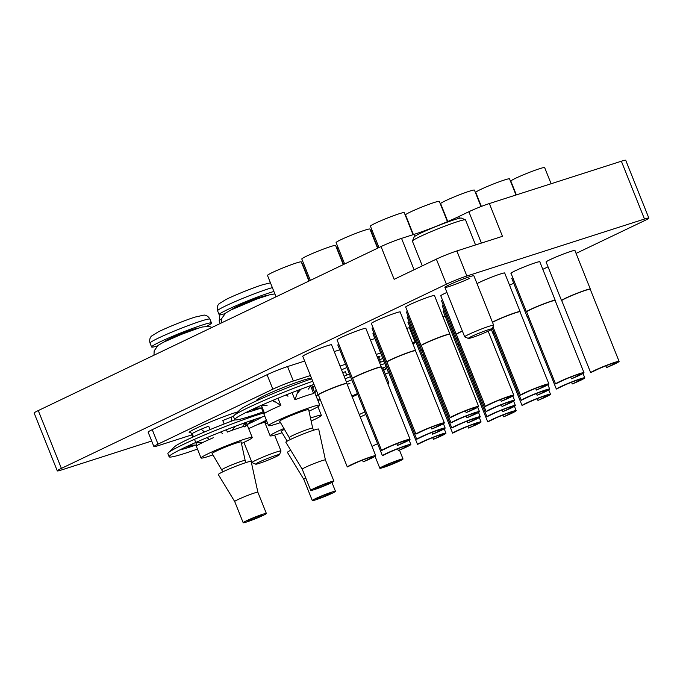 <?xml version="1.0" encoding="UTF-8"?>
<svg xmlns="http://www.w3.org/2000/svg" width="683" height="683" viewBox="0 0 683 683"><rect width="100%" height="100%" fill="white"/><g stroke="black" fill="none" stroke-linecap="round" stroke-linejoin="round"><path stroke-width="1.02" d="M257.525 400.366A29.13 1.981 -21.8 0 1 256.723 400.229A29.13 1.981 -21.8 0 1 264.415 395.619A29.13 1.981 -21.8 0 1 293.639 383.496A29.13 1.981 -21.8 0 1 310.816 378.587A29.13 1.981 -21.8 0 1 310.33 379.244M341.543 369.81A29.13 1.981 -21.8 0 1 346.862 367.548M377.153 356.637A29.13 1.981 -21.8 0 1 379.927 356.424A29.13 1.981 -21.8 0 1 378.715 357.593M190.864 432.561A29.13 1.981 -21.8 0 1 189.182 432.544A29.13 1.981 -21.8 0 1 196.875 427.934A29.13 1.981 -21.8 0 1 237.889 411.832M574.958 250.644A15.607 1.059 158.2 0 0 575.009 250.49A15.607 1.059 158.2 0 0 565.806 253.12A15.607 1.059 158.2 0 0 550.156 259.608A15.607 1.059 158.2 0 0 546.033 262.076A15.607 1.059 158.2 0 0 546.178 262.152M539.852 261.905A15.607 1.059 158.2 0 0 539.903 261.751A15.607 1.059 158.2 0 0 530.7 264.381A15.607 1.059 158.2 0 0 515.05 270.869A15.607 1.059 158.2 0 0 510.927 273.337A15.607 1.059 158.2 0 0 511.063 273.413M504.746 273.166A15.607 1.059 158.2 0 0 504.797 273.012A15.607 1.059 158.2 0 0 495.593 275.642A15.607 1.059 158.2 0 0 479.936 282.13A15.607 1.059 158.2 0 0 477.024 283.633M446.921 292.426A15.607 1.059 158.2 0 0 444.829 293.391A15.607 1.059 158.2 0 0 440.706 295.867A15.607 1.059 158.2 0 0 440.851 295.935M331.596 344.941A15.607 1.059 158.2 0 0 331.648 344.787A15.607 1.059 158.2 0 0 322.444 347.416A15.607 1.059 158.2 0 0 306.795 353.905A15.607 1.059 158.2 0 0 302.671 356.381A15.607 1.059 158.2 0 0 302.808 356.458M365.909 328.523A15.607 1.059 158.2 0 0 365.96 328.369A15.607 1.059 158.2 0 0 356.757 330.999A15.607 1.059 158.2 0 0 341.099 337.487A15.607 1.059 158.2 0 0 336.975 339.963A15.607 1.059 158.2 0 0 337.12 340.04M400.221 312.105A15.607 1.059 158.2 0 0 400.272 311.952A15.607 1.059 158.2 0 0 391.069 314.581A15.607 1.059 158.2 0 0 375.411 321.07A15.607 1.059 158.2 0 0 371.287 323.546A15.607 1.059 158.2 0 0 371.432 323.622M434.525 295.688A15.607 1.059 158.2 0 0 434.576 295.534A15.607 1.059 158.2 0 0 425.372 298.164A15.607 1.059 158.2 0 0 409.723 304.652A15.607 1.059 158.2 0 0 405.6 307.128A15.607 1.059 158.2 0 0 405.745 307.205M468.384 338.444A12.798 0.871 158.2 0 0 471.91 337.624A12.798 0.871 158.2 0 0 484.606 332.775A12.798 0.871 158.2 0 0 492.093 328.958A12.798 0.871 158.2 0 0 488.524 329.676A12.798 0.871 158.2 0 0 475.086 334.841A12.798 0.871 158.2 0 0 468.384 338.444L464.747 336.89A15.607 1.059 -21.8 0 1 464.688 336.839A15.607 1.059 -21.8 0 1 473.37 332.305A15.607 1.059 -21.8 0 1 489.31 326.201A15.607 1.059 -21.8 0 1 493.664 325.253L473.891 275.812A15.607 1.059 158.2 0 0 464.688 278.433A15.607 1.059 158.2 0 0 449.038 284.931A15.607 1.059 158.2 0 0 444.915 287.398A15.607 1.059 158.2 0 0 454.118 284.768A15.607 1.059 158.2 0 0 469.767 278.28M407.427 311.414A15.607 1.059 158.2 0 0 406.394 312.285A15.607 1.059 158.2 0 0 406.539 312.353M411.175 332.314L411.858 331.981M443.071 317.049L445.111 316.075M509.569 285.229L513.727 283.24M542.823 269.324L548.039 266.822M576.068 253.41L644.726 220.558A15.607 1.059 158.2 0 0 648.85 218.09A15.607 1.059 158.2 0 0 644.487 219.038L466.882 276.009A15.607 1.059 158.2 0 0 446.383 284.188L436.36 259.13A15.607 1.059 -21.8 0 1 456.859 250.951L502.466 236.318L489.361 203.551L621.359 161.214A15.607 1.059 -21.8 0 1 625.722 160.266L648.85 218.09M61.402 468.393A15.607 1.059 158.2 0 0 57.278 470.869L34.15 413.044A15.607 1.059 -21.8 0 1 38.274 410.568L61.402 468.393L446.383 284.188M57.278 470.869A15.607 1.059 158.2 0 0 61.641 469.921L151.686 441.03M310.441 375.522L293.349 381.012A15.607 1.059 158.2 0 0 272.85 389.182L267.07 374.728L152.249 429.667L158.029 444.121A15.607 1.059 158.2 0 0 153.906 446.588A15.607 1.059 158.2 0 0 158.268 445.64L191.795 434.892M267.07 374.728A15.607 1.059 -21.8 0 1 287.569 366.549L293.349 381.012M374.873 338.546L370.476 339.955M339.767 349.807L334.252 351.574M304.661 361.068L287.569 366.549M406.718 328.352A15.607 1.059 -21.8 0 1 409.416 327.917L415.196 342.371A15.607 1.059 158.2 0 0 412.498 342.815M153.906 446.588L148.126 432.134A15.607 1.059 -21.8 0 1 152.249 429.667M372.261 328.421L372.192 328.583A15.504 1.05 158.2 0 1 373.123 327.849A15.607 1.059 158.2 0 0 372.09 328.702A15.607 1.059 158.2 0 0 372.226 328.771M442.533 300.153A15.607 1.059 158.2 0 0 441.508 301.024A15.607 1.059 158.2 0 0 441.645 301.092M407.367 317.16L407.299 317.322A15.504 1.05 158.2 0 1 408.229 316.588A15.607 1.059 158.2 0 0 407.196 317.441A15.607 1.059 158.2 0 0 407.341 317.51M443.335 305.31A15.607 1.059 158.2 0 0 442.302 306.172A15.607 1.059 158.2 0 0 442.447 306.249M338.811 344.249A15.607 1.059 158.2 0 0 337.778 345.12A15.607 1.059 158.2 0 0 337.923 345.188M373.917 332.988A15.607 1.059 158.2 0 0 372.884 333.859A15.607 1.059 158.2 0 0 373.029 333.927M408.161 322.316L408.093 322.47A15.504 1.05 158.2 0 1 409.032 321.744A15.607 1.059 158.2 0 0 407.99 322.589A15.607 1.059 158.2 0 0 408.135 322.666M511.891 278.22L511.823 278.374A15.504 1.05 158.2 0 1 512.762 277.648A15.607 1.059 158.2 0 0 511.721 278.493A15.607 1.059 158.2 0 0 511.866 278.57M443.276 311.055L443.207 311.209A15.504 1.05 158.2 0 1 444.138 310.483A15.607 1.059 158.2 0 0 443.105 311.328A15.607 1.059 158.2 0 0 443.241 311.405M436.36 259.13L394.142 279.321L381.037 246.554L38.274 410.568M381.037 246.554A15.607 1.059 -21.8 0 1 401.536 238.384L414.094 269.776M481.404 243.08L468.862 211.73L458.737 216.579A33.809 2.297 -21.8 0 1 414.325 234.286L401.536 238.384M468.862 211.73A15.607 1.059 -21.8 0 1 489.361 203.551M380.653 353L376.265 354.409M345.547 364.261L340.032 366.037M272.85 389.182L158.029 444.121M379.628 359.89L382.804 358.37M412.942 343.916A15.607 1.059 158.2 0 0 415.196 342.371M302.245 469.221A12.482 0.845 -21.8 0 1 302.245 469.212A12.482 0.845 -21.8 0 1 309.186 465.593A12.482 0.845 -21.8 0 1 321.941 460.701A12.482 0.845 -21.8 0 1 325.424 459.941A12.482 0.845 -21.8 0 1 325.424 459.949L318.696 429.112A17.69 1.204 -21.8 0 0 313.753 430.17A17.69 1.204 -21.8 0 0 295.602 437.137A17.69 1.204 -21.8 0 0 285.853 442.251L302.245 469.221L310.722 490.42A12.482 0.845 -21.8 0 1 317.672 486.791A12.482 0.845 -21.8 0 1 330.418 481.908A12.482 0.845 -21.8 0 1 333.902 481.148A12.482 0.845 -21.8 0 1 326.961 484.768A12.482 0.845 -21.8 0 1 314.206 489.66A12.482 0.845 -21.8 0 1 310.722 490.42M289.524 437.419A12.482 0.845 -21.8 0 1 289.524 437.41A12.482 0.845 -21.8 0 1 296.465 433.782A12.482 0.845 -21.8 0 1 309.22 428.898A12.482 0.845 -21.8 0 1 312.703 428.139A12.482 0.845 -21.8 0 1 312.703 428.147L308.665 409.646A15.607 1.059 158.2 0 0 304.302 410.585A15.607 1.059 158.2 0 0 288.294 416.724A15.607 1.059 158.2 0 0 279.689 421.232L290.36 439.51M327.72 483.197A8.324 0.563 -21.8 0 1 330.043 482.693A8.324 0.563 -21.8 0 1 325.407 485.109A8.324 0.563 -21.8 0 1 316.912 488.371A8.324 0.563 -21.8 0 1 314.59 488.874A8.324 0.563 -21.8 0 1 319.217 486.458A8.324 0.563 -21.8 0 1 327.72 483.197M224.835 313.702A32.255 2.194 -21.8 0 1 219.132 314.65A32.255 2.194 -21.8 0 1 237.078 305.284A32.255 2.194 -21.8 0 1 270.016 292.657A32.255 2.194 -21.8 0 1 273.909 291.47M232.169 309.356A18.21 1.238 -21.8 0 1 242.738 303.961A18.21 1.238 -21.8 0 1 260.897 297.02A18.21 1.238 -21.8 0 1 265.926 295.859M277.981 398.232L280.85 405.429L272.944 400.332M261.393 405.591L264.509 413.403A27.568 1.878 -21.8 0 1 280.85 405.429M280.508 422.572A27.568 1.878 -21.8 0 1 276.274 423.989A27.568 1.878 -21.8 0 1 268.573 425.671A27.568 1.878 -21.8 0 1 283.923 417.663A27.568 1.878 -21.8 0 1 312.071 406.863A27.568 1.878 -21.8 0 1 319.772 405.19A27.568 1.878 -21.8 0 1 308.998 411.175M292.059 392.58L294.928 399.751A27.568 1.878 -21.8 0 1 307.444 395.303A27.568 1.878 -21.8 0 1 313.634 393.596L310.748 386.16M261.393 405.309L264.509 413.403M274.779 293.656A32.255 2.194 -21.8 0 1 274.242 293.946M298.369 390.147L294.928 399.751M311.738 378.766A48.638 3.304 158.2 0 0 252.616 402.663A48.638 3.304 158.2 0 0 240.168 409.612L233.962 415.64A56.749 3.859 158.2 0 0 233.484 416.51L234.739 419.644A56.749 3.859 158.2 0 0 250.584 416.195A56.749 3.859 158.2 0 0 263.083 411.934M312.737 381.276A56.749 3.859 158.2 0 0 248.475 407.529A56.749 3.859 158.2 0 0 233.962 415.64M314.282 391.461A56.749 3.859 158.2 0 0 316.425 390.497M313.992 384.409A56.749 3.859 158.2 0 0 249.73 410.654A56.749 3.859 158.2 0 0 235.208 418.773A56.749 3.859 158.2 0 0 234.739 419.644M245.257 412.848A48.015 3.27 158.2 0 0 261.333 407.956M313.386 387.107A48.015 3.27 158.2 0 0 314.812 386.45M272.585 400.486L274.472 401.911M267.079 405.446L260.718 405.608M255.177 408.11L262.323 407.93M255.57 408.101L255.877 408.852A39.537 2.689 -21.8 0 1 251.156 409.979M257.551 408.05L255.877 408.852M314.581 385.878L312.686 387.483M308.229 389.165L311.465 385.306M287.961 396.242L286.186 394.902M300.879 389.19L298.206 392.375M412.421 241.005L414.163 236.967A25.493 1.733 -21.8 0 1 429.078 229.377A25.493 1.733 -21.8 0 1 454.366 219.721A25.493 1.733 -21.8 0 1 461.384 218.082L465.422 219.806A28.609 1.947 158.2 0 0 457.542 221.642A28.609 1.947 158.2 0 0 429.163 232.485A28.609 1.947 158.2 0 0 412.421 241.005A28.609 1.947 158.2 0 0 412.404 241.15L422.29 265.858M475.556 244.958L465.533 219.9A28.609 1.947 158.2 0 0 465.422 219.806M493.664 325.253A15.607 1.059 -21.8 0 1 493.655 325.33L492.093 328.958M478.663 406.462L449.815 334.329A15.342 1.042 158.2 0 0 445.529 335.259A15.342 1.042 158.2 0 0 429.855 341.269A15.342 1.042 158.2 0 0 421.317 345.726L450.234 417.697A15.342 1.042 -21.8 0 1 459.531 413.044A15.342 1.042 -21.8 0 1 474.378 407.392A15.342 1.042 -21.8 0 1 478.663 406.462A15.342 1.042 -21.8 0 1 466.13 412.6L465.439 410.867M449.824 334.363L449.892 334.2A15.504 1.05 158.2 0 0 449.901 334.124A15.504 1.05 158.2 0 0 445.572 335.063A15.504 1.05 158.2 0 0 429.744 341.133A15.504 1.05 158.2 0 0 421.112 345.641A15.504 1.05 158.2 0 0 421.172 345.692L421.334 345.76M466.13 412.6L472.568 409.518A11.961 0.811 158.2 0 0 475.727 407.623A11.961 0.811 158.2 0 0 472.388 408.349A11.961 0.811 158.2 0 0 456.671 414.615L450.234 417.697M449.901 334.124L434.482 295.577A15.504 1.05 158.2 0 0 434.422 295.517A15.504 1.05 158.2 0 0 430.153 296.516A15.504 1.05 158.2 0 0 414.777 302.39A15.504 1.05 158.2 0 0 405.702 307.009A15.504 1.05 158.2 0 0 405.693 307.085L421.112 345.641M413.044 234.696L404.234 212.652A18.21 1.238 158.2 0 0 399.145 213.762A18.21 1.238 158.2 0 0 380.551 220.882A18.21 1.238 158.2 0 0 370.417 226.175L378.971 247.545M462.408 331.135A15.342 1.042 158.2 0 0 456.423 334.465L485.34 406.436A15.342 1.042 -21.8 0 1 494.637 401.783A15.342 1.042 -21.8 0 1 509.492 396.131A15.342 1.042 -21.8 0 1 513.778 395.201A15.342 1.042 -21.8 0 1 501.237 401.331L500.545 399.606M462.34 330.982A15.504 1.05 158.2 0 0 456.227 334.371A15.504 1.05 158.2 0 0 456.287 334.431L456.44 334.491M501.237 401.331L507.674 398.249A11.961 0.811 158.2 0 0 510.841 396.362A11.961 0.811 158.2 0 0 507.495 397.088A11.961 0.811 158.2 0 0 491.777 403.354L485.34 406.436M446.921 292.435A15.504 1.05 158.2 0 0 440.808 295.748A15.504 1.05 158.2 0 0 440.808 295.824L456.227 334.371M447.442 221.651L439.34 201.391A18.21 1.238 158.2 0 0 434.251 202.492A18.21 1.238 158.2 0 0 415.657 209.621A18.21 1.238 158.2 0 0 405.531 214.914L413.394 234.585M492.998 326.858L520.446 395.175A15.342 1.042 -21.8 0 1 529.752 390.522A15.342 1.042 -21.8 0 1 544.599 384.87A15.342 1.042 -21.8 0 1 548.884 383.94A15.342 1.042 -21.8 0 1 536.343 390.07L535.651 388.345M548.884 383.94L520.028 311.798A15.342 1.042 158.2 0 0 515.742 312.737A15.342 1.042 158.2 0 0 492.511 322.367M520.045 311.832L520.113 311.679A15.504 1.05 158.2 0 0 520.122 311.602A15.504 1.05 158.2 0 0 515.785 312.541A15.504 1.05 158.2 0 0 492.443 322.197M536.343 390.07L542.789 386.988A11.961 0.811 158.2 0 0 545.948 385.092A11.961 0.811 158.2 0 0 542.601 385.827A11.961 0.811 158.2 0 0 526.892 392.093L520.446 395.175M520.122 311.602L504.703 273.046A15.504 1.05 158.2 0 0 504.635 272.995A15.504 1.05 158.2 0 0 500.366 273.994A15.504 1.05 158.2 0 0 477.024 283.65M481.02 206.556L474.446 190.13A18.21 1.238 158.2 0 0 469.358 191.231A18.21 1.238 158.2 0 0 450.771 198.36A18.21 1.238 158.2 0 0 440.637 203.654L447.775 221.505M583.991 372.679L555.142 300.537A15.342 1.042 158.2 0 0 550.857 301.476A15.342 1.042 158.2 0 0 535.182 307.478A15.342 1.042 158.2 0 0 526.644 311.935L555.552 383.906A15.342 1.042 -21.8 0 1 564.858 379.261A15.342 1.042 -21.8 0 1 579.705 373.61A15.342 1.042 -21.8 0 1 583.991 372.679A15.342 1.042 -21.8 0 1 571.449 378.809L570.757 377.076M555.151 300.571L555.219 300.418A15.504 1.05 158.2 0 0 555.228 300.341A15.504 1.05 158.2 0 0 550.899 301.28A15.504 1.05 158.2 0 0 535.062 307.35A15.504 1.05 158.2 0 0 526.439 311.849A15.504 1.05 158.2 0 0 526.499 311.9L526.653 311.969M571.449 378.809L577.895 375.727A11.961 0.811 158.2 0 0 581.054 373.832A11.961 0.811 158.2 0 0 577.716 374.557A11.961 0.811 158.2 0 0 561.998 380.824L555.552 383.906M555.228 300.341L539.809 261.785A15.504 1.05 158.2 0 0 539.749 261.734A15.504 1.05 158.2 0 0 535.481 262.733A15.504 1.05 158.2 0 0 520.105 268.607A15.504 1.05 158.2 0 0 511.029 273.226A15.504 1.05 158.2 0 0 511.021 273.302L526.439 311.849M516.006 195.005L509.552 178.869A18.21 1.238 158.2 0 0 504.472 179.971A18.21 1.238 158.2 0 0 485.878 187.099A18.21 1.238 158.2 0 0 475.744 192.393L481.361 206.428M619.097 361.418L590.249 289.276A15.342 1.042 158.2 0 0 585.963 290.207A15.342 1.042 158.2 0 0 570.288 296.217A15.342 1.042 158.2 0 0 561.75 300.674L590.667 372.645A15.342 1.042 -21.8 0 1 599.964 368A15.342 1.042 -21.8 0 1 614.811 362.349A15.342 1.042 -21.8 0 1 619.097 361.418A15.342 1.042 -21.8 0 1 606.564 367.548L605.864 365.815M590.257 289.31L590.325 289.157A15.504 1.05 158.2 0 0 590.334 289.08A15.504 1.05 158.2 0 0 586.005 290.019A15.504 1.05 158.2 0 0 570.177 296.089A15.504 1.05 158.2 0 0 561.546 300.588A15.504 1.05 158.2 0 0 561.605 300.64L561.768 300.708M606.564 367.548L613.001 364.466A11.961 0.811 158.2 0 0 616.16 362.571A11.961 0.811 158.2 0 0 612.822 363.296A11.961 0.811 158.2 0 0 597.104 369.563L590.667 372.645M590.334 289.08L574.915 250.524A15.504 1.05 158.2 0 0 574.855 250.473A15.504 1.05 158.2 0 0 570.587 251.472A15.504 1.05 158.2 0 0 555.211 257.346A15.504 1.05 158.2 0 0 546.135 261.956A15.504 1.05 158.2 0 0 546.127 262.041L561.546 300.588M551.121 183.744L544.658 167.608A18.21 1.238 158.2 0 0 539.579 168.71A18.21 1.238 158.2 0 0 520.984 175.838A18.21 1.238 158.2 0 0 510.85 181.123L516.357 194.894M444.36 422.879L415.503 350.746A15.342 1.042 158.2 0 0 411.217 351.677A15.342 1.042 158.2 0 0 395.551 357.687A15.342 1.042 158.2 0 0 387.005 362.144L415.921 434.115A15.342 1.042 -21.8 0 1 425.219 429.462A15.342 1.042 -21.8 0 1 440.074 423.81A15.342 1.042 -21.8 0 1 444.36 422.879A15.342 1.042 -21.8 0 1 431.818 429.009L431.127 427.285M415.52 350.78L415.58 350.618A15.504 1.05 158.2 0 0 415.588 350.541A15.504 1.05 158.2 0 0 411.26 351.48A15.504 1.05 158.2 0 0 395.431 357.55A15.504 1.05 158.2 0 0 386.809 362.058A15.504 1.05 158.2 0 0 386.868 362.11L387.022 362.178M431.818 429.009L438.255 425.927A11.961 0.811 158.2 0 0 441.423 424.041A11.961 0.811 158.2 0 0 438.076 424.766A11.961 0.811 158.2 0 0 422.359 431.033L415.921 434.115M415.588 350.541L400.17 311.994A15.504 1.05 158.2 0 0 400.11 311.935A15.504 1.05 158.2 0 0 395.841 312.934A15.504 1.05 158.2 0 0 380.465 318.807A15.504 1.05 158.2 0 0 371.39 323.426A15.504 1.05 158.2 0 0 371.39 323.503L386.809 362.058M377.579 248.219L369.921 229.07A18.21 1.238 158.2 0 0 364.833 230.18A18.21 1.238 158.2 0 0 346.238 237.3A18.21 1.238 158.2 0 0 336.113 242.593L344.659 263.962M423.059 350.072A15.342 1.042 158.2 0 0 422.12 350.883L451.028 422.854A15.342 1.042 -21.8 0 1 460.333 418.201A15.342 1.042 -21.8 0 1 475.18 412.549A15.342 1.042 -21.8 0 1 479.466 411.618A15.342 1.042 -21.8 0 1 466.924 417.748L466.233 416.024M422.99 349.901A15.504 1.05 158.2 0 0 421.915 350.789A15.504 1.05 158.2 0 0 421.974 350.849L422.128 350.908M466.924 417.748L473.37 414.666A11.961 0.811 158.2 0 0 476.529 412.78A11.961 0.811 158.2 0 0 473.182 413.505A11.961 0.811 158.2 0 0 457.473 419.772L451.028 422.854M407.435 311.431A15.504 1.05 158.2 0 0 406.505 312.165A15.504 1.05 158.2 0 0 406.496 312.242L421.915 350.789M372.15 230.487A18.21 1.238 158.2 0 0 371.219 231.332L377.912 248.057M458.165 338.811A15.342 1.042 158.2 0 0 457.226 339.613L486.134 411.584A15.342 1.042 -21.8 0 1 495.44 406.94A15.342 1.042 -21.8 0 1 510.286 401.288A15.342 1.042 -21.8 0 1 514.572 400.358A15.342 1.042 -21.8 0 1 502.031 406.487L501.339 404.763M458.097 338.64A15.504 1.05 158.2 0 0 457.021 339.528A15.504 1.05 158.2 0 0 457.081 339.588L457.234 339.647M502.031 406.487L508.476 403.405A11.961 0.811 158.2 0 0 511.635 401.51A11.961 0.811 158.2 0 0 508.297 402.244A11.961 0.811 158.2 0 0 492.58 408.502L486.134 411.584M442.541 300.17A15.504 1.05 158.2 0 0 441.611 300.904A15.504 1.05 158.2 0 0 441.602 300.981L457.021 339.528M492.349 328.386L521.249 400.323A15.342 1.042 -21.8 0 1 530.546 395.679A15.342 1.042 -21.8 0 1 545.393 390.027A15.342 1.042 -21.8 0 1 549.678 389.097A15.342 1.042 -21.8 0 1 537.145 395.226L536.445 393.493M493.271 327.55A15.342 1.042 158.2 0 0 492.452 328.13M493.203 327.379A15.504 1.05 158.2 0 0 492.614 327.755M537.145 395.226L543.583 392.144A11.961 0.811 158.2 0 0 546.741 390.249A11.961 0.811 158.2 0 0 543.403 390.975A11.961 0.811 158.2 0 0 527.686 397.241L521.249 400.323M528.377 316.289A15.342 1.042 158.2 0 0 527.438 317.091L556.355 389.062A15.342 1.042 -21.8 0 1 565.652 384.418A15.342 1.042 -21.8 0 1 580.499 378.766A15.342 1.042 -21.8 0 1 584.785 377.827A15.342 1.042 -21.8 0 1 572.252 383.966L571.56 382.232M528.318 316.118A15.504 1.05 158.2 0 0 527.233 317.006A15.504 1.05 158.2 0 0 527.293 317.057L527.455 317.125M572.252 383.966L578.689 380.883A11.961 0.811 158.2 0 0 581.848 378.988A11.961 0.811 158.2 0 0 578.51 379.714A11.961 0.811 158.2 0 0 562.792 385.98L556.355 389.062M511.823 278.374A15.504 1.05 158.2 0 0 511.815 278.459L527.233 317.006M410.048 439.297L381.191 367.164A15.342 1.042 158.2 0 0 376.905 368.094A15.342 1.042 158.2 0 0 361.239 374.105A15.342 1.042 158.2 0 0 352.701 378.561L381.609 450.532A15.342 1.042 -21.8 0 1 390.915 445.879A15.342 1.042 -21.8 0 1 405.762 440.228A15.342 1.042 -21.8 0 1 410.048 439.297A15.342 1.042 -21.8 0 1 397.506 445.427L396.814 443.702M381.208 367.198L381.276 367.036A15.504 1.05 158.2 0 0 381.276 366.959A15.504 1.05 158.2 0 0 376.948 367.898A15.504 1.05 158.2 0 0 361.119 373.968A15.504 1.05 158.2 0 0 352.496 378.476A15.504 1.05 158.2 0 0 352.556 378.527L352.71 378.595M397.506 445.427L403.952 442.345A11.961 0.811 158.2 0 0 407.111 440.458A11.961 0.811 158.2 0 0 403.764 441.184A11.961 0.811 158.2 0 0 388.055 447.45L381.609 450.532M381.276 366.959L365.857 328.412A15.504 1.05 158.2 0 0 365.798 328.352A15.504 1.05 158.2 0 0 361.529 329.351A15.504 1.05 158.2 0 0 346.153 335.225A15.504 1.05 158.2 0 0 337.086 339.844A15.504 1.05 158.2 0 0 337.078 339.921L352.496 378.476M343.267 264.637L335.609 245.487A18.21 1.238 158.2 0 0 330.521 246.589A18.21 1.238 158.2 0 0 311.935 253.717A18.21 1.238 158.2 0 0 301.801 259.011L310.347 280.38M388.747 366.489A15.342 1.042 158.2 0 0 387.807 367.3L416.715 439.271A15.342 1.042 -21.8 0 1 426.021 434.619A15.342 1.042 -21.8 0 1 440.868 428.967A15.342 1.042 -21.8 0 1 445.154 428.036A15.342 1.042 -21.8 0 1 432.612 434.166L431.921 432.441M388.678 366.319A15.504 1.05 158.2 0 0 387.603 367.206A15.504 1.05 158.2 0 0 387.662 367.266L387.816 367.326M432.612 434.166L439.058 431.084A11.961 0.811 158.2 0 0 442.217 429.197A11.961 0.811 158.2 0 0 438.879 429.923A11.961 0.811 158.2 0 0 423.161 436.189L416.715 439.271M372.192 328.583A15.504 1.05 158.2 0 0 372.184 328.66L387.603 367.206M337.837 246.904A18.21 1.238 158.2 0 0 336.907 247.75L343.6 264.475M423.853 355.228A15.342 1.042 158.2 0 0 422.914 356.031L451.83 428.002A15.342 1.042 -21.8 0 1 461.127 423.358A15.342 1.042 -21.8 0 1 475.974 417.706A15.342 1.042 -21.8 0 1 480.26 416.775A15.342 1.042 -21.8 0 1 467.727 422.905L467.027 421.18M423.784 355.058A15.504 1.05 158.2 0 0 422.709 355.945A15.504 1.05 158.2 0 0 422.768 356.005L422.931 356.065M467.727 422.905L474.164 419.823A11.961 0.811 158.2 0 0 477.323 417.928A11.961 0.811 158.2 0 0 473.985 418.662A11.961 0.811 158.2 0 0 458.267 424.92L451.83 428.002M407.299 317.322A15.504 1.05 158.2 0 0 407.29 317.399L422.709 355.945M458.959 343.967A15.342 1.042 158.2 0 0 458.02 344.77L486.936 416.741A15.342 1.042 -21.8 0 1 496.234 412.097A15.342 1.042 -21.8 0 1 511.08 406.445A15.342 1.042 -21.8 0 1 515.366 405.514A15.342 1.042 -21.8 0 1 502.833 411.644L502.142 409.911M458.891 343.797A15.504 1.05 158.2 0 0 457.815 344.684A15.504 1.05 158.2 0 0 457.875 344.736L458.037 344.804M502.833 411.644L509.27 408.562A11.961 0.811 158.2 0 0 512.429 406.667A11.961 0.811 158.2 0 0 509.091 407.392A11.961 0.811 158.2 0 0 493.374 413.659L486.936 416.741M443.344 305.327A15.504 1.05 158.2 0 0 442.405 306.061A15.504 1.05 158.2 0 0 442.396 306.138L457.815 344.684M494.074 332.706A15.342 1.042 158.2 0 0 493.126 333.509L522.043 405.48A15.342 1.042 -21.8 0 1 531.348 400.836A15.342 1.042 -21.8 0 1 546.195 395.184A15.342 1.042 -21.8 0 1 550.481 394.245A15.342 1.042 -21.8 0 1 537.939 400.383L537.248 398.65M494.005 332.536A15.504 1.05 158.2 0 0 492.93 333.424A15.504 1.05 158.2 0 0 492.989 333.475L493.143 333.543M537.939 400.383L544.377 397.301A11.961 0.811 158.2 0 0 547.544 395.406A11.961 0.811 158.2 0 0 544.197 396.131A11.961 0.811 158.2 0 0 528.488 402.398L522.043 405.48M375.735 455.715L346.879 383.581A15.342 1.042 158.2 0 0 342.593 384.512A15.342 1.042 158.2 0 0 326.926 390.522A15.342 1.042 158.2 0 0 318.389 394.979L347.297 466.95A15.342 1.042 -21.8 0 1 356.603 462.297A15.342 1.042 -21.8 0 1 371.45 456.645A15.342 1.042 -21.8 0 1 375.735 455.715A15.342 1.042 -21.8 0 1 363.194 461.845L362.502 460.12M346.896 383.615L346.964 383.453A15.504 1.05 158.2 0 0 346.973 383.376A15.504 1.05 158.2 0 0 342.644 384.316A15.504 1.05 158.2 0 0 326.807 390.386A15.504 1.05 158.2 0 0 318.184 394.894A15.504 1.05 158.2 0 0 318.244 394.945L318.398 395.013M363.194 461.845L369.64 458.763A11.961 0.811 158.2 0 0 372.798 456.876A11.961 0.811 158.2 0 0 369.46 457.601A11.961 0.811 158.2 0 0 353.743 463.868L347.297 466.95M346.973 383.376L331.554 344.83A15.504 1.05 158.2 0 0 331.494 344.77A15.504 1.05 158.2 0 0 327.225 345.769A15.504 1.05 158.2 0 0 311.849 351.643A15.504 1.05 158.2 0 0 302.774 356.261A15.504 1.05 158.2 0 0 302.765 356.338L318.184 394.894M308.955 281.055L301.297 261.905A18.21 1.238 158.2 0 0 296.217 263.006A18.21 1.238 158.2 0 0 277.622 270.135A18.21 1.238 158.2 0 0 267.488 275.428L276.034 296.798M354.434 382.907A15.342 1.042 158.2 0 0 353.495 383.718L382.412 455.689A15.342 1.042 -21.8 0 1 391.709 451.036A15.342 1.042 -21.8 0 1 406.556 445.384A15.342 1.042 -21.8 0 1 410.842 444.454A15.342 1.042 -21.8 0 1 398.309 450.584L397.608 448.859M354.366 382.736A15.504 1.05 158.2 0 0 353.29 383.624A15.504 1.05 158.2 0 0 353.35 383.684L353.512 383.744M398.309 450.584L404.746 447.502A11.961 0.811 158.2 0 0 407.905 445.615A11.961 0.811 158.2 0 0 404.567 446.34A11.961 0.811 158.2 0 0 388.849 452.607L382.412 455.689M338.811 344.266A15.504 1.05 158.2 0 0 337.88 345A15.504 1.05 158.2 0 0 337.872 345.077L353.29 383.624M303.525 263.322A18.21 1.238 158.2 0 0 302.595 264.167L309.288 280.892M389.541 371.646A15.342 1.042 158.2 0 0 388.601 372.448L417.518 444.42A15.342 1.042 -21.8 0 1 426.815 439.775A15.342 1.042 -21.8 0 1 441.662 434.123A15.342 1.042 -21.8 0 1 445.948 433.193A15.342 1.042 -21.8 0 1 433.415 439.323L432.723 437.598M389.472 371.475A15.504 1.05 158.2 0 0 388.396 372.363A15.504 1.05 158.2 0 0 388.456 372.423L388.618 372.483M433.415 439.323L439.852 436.241A11.961 0.811 158.2 0 0 443.011 434.345A11.961 0.811 158.2 0 0 439.673 435.08A11.961 0.811 158.2 0 0 423.955 441.338L417.518 444.42M373.925 333.005A15.504 1.05 158.2 0 0 372.986 333.739A15.504 1.05 158.2 0 0 372.978 333.816L388.396 372.363M424.655 360.385A15.342 1.042 158.2 0 0 423.708 361.187L452.624 433.159A15.342 1.042 -21.8 0 1 461.93 428.514A15.342 1.042 -21.8 0 1 476.777 422.862A15.342 1.042 -21.8 0 1 481.063 421.932A15.342 1.042 -21.8 0 1 468.521 428.062L467.829 426.329M424.587 360.214A15.504 1.05 158.2 0 0 423.511 361.102A15.504 1.05 158.2 0 0 423.571 361.153L423.725 361.222M468.521 428.062L474.958 424.98A11.961 0.811 158.2 0 0 478.126 423.084A11.961 0.811 158.2 0 0 474.779 423.81A11.961 0.811 158.2 0 0 459.07 430.077L452.624 433.159M408.093 322.47A15.504 1.05 158.2 0 0 408.093 322.555L423.511 361.102M459.761 349.124A15.342 1.042 158.2 0 0 458.822 349.927L487.73 421.898A15.342 1.042 -21.8 0 1 497.036 417.253A15.342 1.042 -21.8 0 1 511.883 411.601A15.342 1.042 -21.8 0 1 516.169 410.662A15.342 1.042 -21.8 0 1 503.627 416.801L502.936 415.068M459.693 348.953A15.504 1.05 158.2 0 0 458.617 349.841A15.504 1.05 158.2 0 0 458.677 349.892L458.831 349.961M503.627 416.801L510.073 413.719A11.961 0.811 158.2 0 0 513.232 411.823A11.961 0.811 158.2 0 0 509.885 412.549A11.961 0.811 158.2 0 0 494.176 418.816L487.73 421.898M443.207 311.209A15.504 1.05 158.2 0 0 443.199 311.294L458.617 349.841M312.293 500.571A12.482 0.845 -21.8 0 1 319.243 496.942A12.482 0.845 -21.8 0 1 331.989 492.05A12.482 0.845 -21.8 0 1 335.473 491.29A12.482 0.845 -21.8 0 1 328.532 494.919A12.482 0.845 -21.8 0 1 315.777 499.811A12.482 0.845 -21.8 0 1 312.293 500.571L303.815 479.364A12.482 0.845 -21.8 0 1 303.815 479.364A12.482 0.845 -21.8 0 1 305.771 478.049M303.815 479.372L287.423 452.394A17.69 1.204 -21.8 0 1 290.719 450.259M284.58 429.291A15.607 1.059 158.2 0 0 281.259 431.383L287.193 441.15M329.283 493.348A8.324 0.563 -21.8 0 1 331.614 492.836A8.324 0.563 -21.8 0 1 326.978 495.26A8.324 0.563 -21.8 0 1 318.483 498.513A8.324 0.563 -21.8 0 1 316.152 499.025A8.324 0.563 -21.8 0 1 320.788 496.601A8.324 0.563 -21.8 0 1 329.283 493.348M265.021 420.89L266.08 423.545A27.568 1.878 -21.8 0 1 267.386 422.692M282.07 432.723A27.568 1.878 -21.8 0 1 277.844 434.14A27.568 1.878 -21.8 0 1 270.144 435.814A27.568 1.878 -21.8 0 1 284.06 428.429M310.5 418.056A27.568 1.878 -21.8 0 1 313.642 417.014A27.568 1.878 -21.8 0 1 321.343 415.341A27.568 1.878 -21.8 0 1 311.158 421.061M257.406 424.613A56.749 3.859 158.2 0 0 264.654 422.085M317.962 400.665A56.749 3.859 158.2 0 0 320.25 399.632M275.847 455.416A12.798 0.871 158.2 0 0 262.417 460.59A12.798 0.871 158.2 0 0 255.707 464.184A12.798 0.871 158.2 0 0 259.233 463.364A12.798 0.871 158.2 0 0 271.928 458.515A12.798 0.871 158.2 0 0 279.415 454.707A12.798 0.871 158.2 0 0 275.847 455.416M255.707 464.184L252.07 462.639A15.607 1.059 -21.8 0 1 252.01 462.587A15.607 1.059 -21.8 0 1 260.693 458.054A15.607 1.059 -21.8 0 1 276.632 451.941A15.607 1.059 -21.8 0 1 280.995 450.993A15.607 1.059 -21.8 0 1 280.986 451.07L279.415 454.707M372.03 446.443A12.482 0.845 -21.8 0 1 377.622 443.719M360.24 416.98A17.69 1.204 -21.8 0 1 365.917 414.453M359.309 414.641A12.482 0.845 -21.8 0 1 364.901 411.909M357.824 394.373A15.607 1.059 158.2 0 0 352.223 396.925M396.823 461.025A8.324 0.563 -21.8 0 1 399.154 460.521A8.324 0.563 -21.8 0 1 394.518 462.937A8.324 0.563 -21.8 0 1 386.023 466.199A8.324 0.563 -21.8 0 1 383.692 466.702A8.324 0.563 -21.8 0 1 388.328 464.286A8.324 0.563 -21.8 0 1 396.823 461.025M383.317 467.488A12.482 0.845 -21.8 0 1 379.833 468.248A12.482 0.845 -21.8 0 1 386.783 464.619A12.482 0.845 -21.8 0 1 399.529 459.736A12.482 0.845 -21.8 0 1 403.013 458.976A12.482 0.845 -21.8 0 1 396.072 462.604A12.482 0.845 -21.8 0 1 383.317 467.488M342.712 372.739L345.342 371.689L346.716 375.138M347.229 384.435A27.568 1.878 -21.8 0 1 349.961 383.257M351.856 396.003A27.568 1.878 -21.8 0 1 357.491 393.596M387.517 382.967A27.568 1.878 -21.8 0 1 388.883 383.018A27.568 1.878 -21.8 0 1 387.927 384M383.872 361.042A48.638 3.304 158.2 0 0 379.509 362.536M349.448 374.019A48.638 3.304 158.2 0 0 344.112 376.231M384.87 363.544A56.749 3.859 158.2 0 0 380.525 365.081M350.49 376.632A56.749 3.859 158.2 0 0 345.154 378.834M385.314 374.105A56.749 3.859 158.2 0 0 388.661 372.602M318.073 394.612A56.749 3.859 158.2 0 0 315.964 395.662M317.723 400.059A56.749 3.859 158.2 0 0 320.122 399.316M316.297 395.491A48.015 3.27 158.2 0 0 318.372 394.996M384.418 369.759A48.015 3.27 158.2 0 0 386.894 368.607M386.126 366.669A56.749 3.859 158.2 0 0 381.635 368.265M351.745 379.765A56.749 3.859 158.2 0 0 346.409 381.968M316.818 391.479A56.749 3.859 158.2 0 0 314.709 392.529M386.552 367.744L383.726 370.126M381.831 368.76L382.506 367.949M235.003 419.857A48.638 3.304 158.2 0 0 186.997 439.801A48.638 3.304 158.2 0 0 174.558 446.75L168.342 452.778A56.749 3.859 158.2 0 0 167.873 453.64L169.119 456.773A56.749 3.859 158.2 0 0 184.973 453.333A56.749 3.859 158.2 0 0 197.472 449.072M263.536 413.061A56.749 3.859 158.2 0 0 257.406 414.94A56.749 3.859 158.2 0 0 182.865 444.659A56.749 3.859 158.2 0 0 168.342 452.778M248.663 428.591A56.749 3.859 158.2 0 0 259.514 423.605A56.749 3.859 158.2 0 0 266.387 420.19M264.791 416.195A56.749 3.859 158.2 0 0 258.661 418.073A56.749 3.859 158.2 0 0 184.12 447.792A56.749 3.859 158.2 0 0 169.597 455.903A56.749 3.859 158.2 0 0 169.119 456.773M179.646 449.986A48.015 3.27 158.2 0 0 195.722 445.094M247.767 424.245A48.015 3.27 158.2 0 0 252.36 422.094A48.015 3.27 158.2 0 0 262.204 416.963M206.966 437.615L208.861 439.049M201.468 442.584L195.099 442.746M189.567 445.239L196.713 445.068M189.959 445.231L190.258 445.99A39.537 2.689 -21.8 0 1 185.545 447.117M191.932 445.188L190.258 445.99M251.19 421.291L253.658 420.361A39.537 2.689 -21.8 0 1 250.063 422.265M252.317 420.173L247.075 424.613M242.619 426.294L245.854 422.435M222.351 433.381L220.575 432.04M235.268 426.329L232.596 429.513M234.704 501.544A12.482 0.845 -21.8 0 1 234.704 501.535A12.482 0.845 -21.8 0 1 241.645 497.907A12.482 0.845 -21.8 0 1 254.4 493.015A12.482 0.845 -21.8 0 1 257.884 492.264A12.482 0.845 -21.8 0 1 257.884 492.272L251.156 461.426A17.69 1.204 -21.8 0 0 246.213 462.493A17.69 1.204 -21.8 0 0 228.062 469.452A17.69 1.204 -21.8 0 0 218.312 474.565L234.704 501.535L243.182 522.734A12.482 0.845 -21.8 0 1 250.132 519.106A12.482 0.845 -21.8 0 1 262.878 514.222A12.482 0.845 -21.8 0 1 266.361 513.462A12.482 0.845 -21.8 0 1 259.42 517.091A12.482 0.845 -21.8 0 1 246.665 521.974A12.482 0.845 -21.8 0 1 243.182 522.734M221.984 469.742A12.482 0.845 -21.8 0 1 221.984 469.733A12.482 0.845 -21.8 0 1 228.925 466.105A12.482 0.845 -21.8 0 1 241.68 461.213A12.482 0.845 -21.8 0 1 245.163 460.462A12.482 0.845 -21.8 0 1 245.163 460.47L241.125 441.961A15.607 1.059 158.2 0 0 236.762 442.9A15.607 1.059 158.2 0 0 220.754 449.038A15.607 1.059 158.2 0 0 212.148 453.555L222.82 471.833M260.18 515.511A8.324 0.563 -21.8 0 1 262.503 515.008A8.324 0.563 -21.8 0 1 257.867 517.424A8.324 0.563 -21.8 0 1 249.372 520.685A8.324 0.563 -21.8 0 1 247.041 521.189A8.324 0.563 -21.8 0 1 251.677 518.773A8.324 0.563 -21.8 0 1 260.18 515.511M157.295 346.025A32.255 2.194 -21.8 0 1 151.592 346.964A32.255 2.194 -21.8 0 1 169.538 337.598A32.255 2.194 -21.8 0 1 202.475 324.971A32.255 2.194 -21.8 0 1 211.482 323.016A32.255 2.194 -21.8 0 1 206.701 326.261M164.629 341.679A18.21 1.238 -21.8 0 1 175.198 336.275A18.21 1.238 -21.8 0 1 193.357 329.334A18.21 1.238 -21.8 0 1 198.386 328.173M193.417 436.821L192.239 433.483A31.213 2.126 -21.8 0 1 201.118 429.197L208.691 426.175L210.065 429.624M194.51 439.323L196.969 445.717A27.568 1.878 -21.8 0 1 213.309 437.743M212.968 454.895A27.568 1.878 -21.8 0 1 208.733 456.312A27.568 1.878 -21.8 0 1 201.033 457.986A27.568 1.878 -21.8 0 1 216.374 449.977A27.568 1.878 -21.8 0 1 244.531 439.186A27.568 1.878 -21.8 0 1 252.232 437.504A27.568 1.878 -21.8 0 1 241.458 443.498M226.449 429.718L227.388 432.066A27.568 1.878 -21.8 0 1 239.904 427.618A27.568 1.878 -21.8 0 1 246.093 425.91L245.103 423.34M233.475 416.314A31.213 2.126 -21.8 0 0 231.819 416.895L222.76 420.506L224.152 423.972M204.507 431.955L201.118 429.197M231.819 416.895L231.067 421.317M644.487 219.038L621.359 161.214M456.859 250.951L466.882 276.009M415.076 236.164L414.325 234.286M459.411 218.278L458.737 216.579M272.363 287.62A32.255 2.194 158.2 0 0 268.47 288.798A32.255 2.194 158.2 0 0 235.533 301.425A32.255 2.194 158.2 0 0 217.587 310.791C216.272 305.941 219.132 303.679 219.132 303.722L225.945 299.513C234.662 295.15 252.573 287.944 262.511 284.794L270.442 282.813M472.132 408.425L472.568 409.518M507.238 397.164L507.674 398.249M542.353 385.904L542.789 386.988M577.459 374.643L577.895 375.727M612.566 363.382L613.001 364.466M437.82 424.843L438.255 425.927M472.935 413.582L473.37 414.666M508.041 402.321L508.476 403.405M543.147 391.06L543.583 392.144M578.253 379.799L578.689 380.883M403.516 441.261L403.952 442.345M438.623 430L439.058 431.084M473.729 418.739L474.164 419.823M508.835 407.478L509.27 408.562M543.95 396.217L544.377 397.301M369.204 457.678L369.64 458.763M404.31 446.417L404.746 447.502M439.417 435.156L439.852 436.241M474.531 423.895L474.958 424.98M509.638 412.634L510.073 413.719M221.591 318.978A32.255 2.194 158.2 0 0 219.158 320.942L219.909 314.812M200.93 321.112A32.255 2.194 158.2 0 0 167.992 333.739A32.255 2.194 158.2 0 0 150.047 343.114C148.732 338.264 151.592 336.002 151.592 336.036L158.405 331.827C167.122 327.473 185.033 320.267 194.971 317.108L203.978 315.102C203.893 315.076 207.521 314.718 209.937 319.157A32.255 2.194 158.2 0 0 200.93 321.112M274.89 293.938L270.152 294.629L256.962 298.975L231.102 309.886L225.578 313.096L221.71 318.526L221.505 322.897M219.132 314.65L217.587 310.791M268.573 425.671L261.495 407.956M258.311 400.007L257.935 399.051M319.772 405.19L311.772 385.195M309.51 379.535L309.126 378.578M313.548 430.239L312.703 428.139M333.902 481.148L325.424 459.941M311.687 388.567L314.641 386.023M464.688 336.839L444.915 287.398M513.778 395.201L488.166 331.178M479.466 411.618L477.724 407.273M514.572 400.358L512.831 396.003M549.678 389.097L547.945 384.742M584.785 377.827L583.051 373.481M445.154 428.036L443.412 423.691M480.26 416.775L478.527 412.421M515.366 405.514L513.633 401.16M492.93 333.424L491.367 329.53M550.481 394.245L548.739 389.899M410.842 444.454L409.1 440.108M445.948 433.193L444.215 428.839M481.063 421.932L479.321 417.578M516.169 410.662L514.427 406.317M220.191 323.529L219.158 320.942M270.144 435.814L264.321 421.249M321.343 415.341L317.902 406.744M335.473 491.29L331.938 482.463M252.01 462.587L243.925 442.362M280.995 450.993L274.643 435.114M379.833 468.248L375.069 456.346M388.883 383.018L382.813 367.838M380.551 362.178L378.237 356.406M403.013 458.976L399.47 450.106M382.796 371.159L386.604 367.872M244.685 426.909L245.76 425.979M246.034 425.748L252.599 420.079M212.003 327.439L209.322 326.465L202.612 326.944L198.061 328.275L181.302 334.422L163.561 342.209L158.038 345.41L154.17 350.849L153.965 355.211M151.592 346.964L150.047 343.114M201.033 457.986L195.876 445.094M192.7 437.146L190.395 431.374M252.232 437.504L246.162 422.333M246.008 462.562L245.163 460.462M266.361 513.462L257.884 492.264M211.482 323.016L209.937 319.157"/></g></svg>
